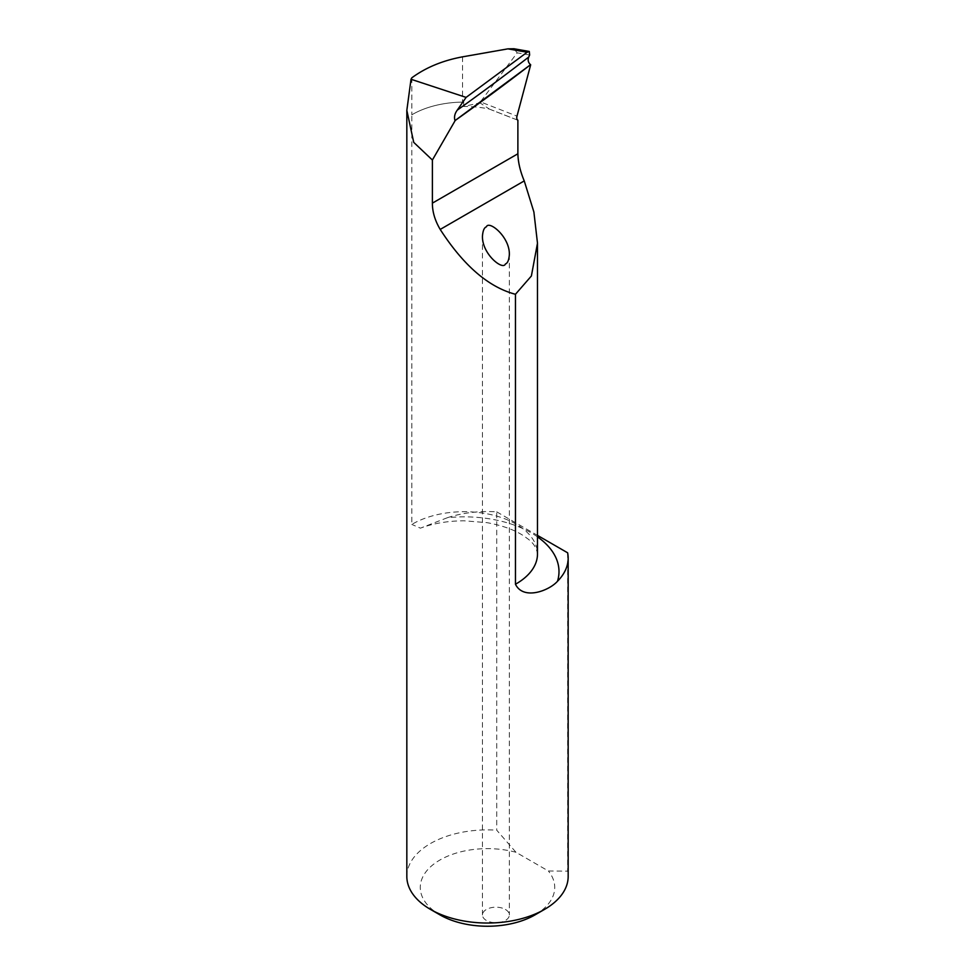 <?xml version="1.0" encoding="UTF-8"?>
<svg xmlns="http://www.w3.org/2000/svg" width="975" height="975" viewBox="0 0 975 975"><rect width="100%" height="100%" fill="white"/><g stroke="black" fill="none" stroke-linecap="round" stroke-linejoin="round"><path stroke-width="0.73" stroke-dasharray="4.88 3.66" d="M529.632 55.027L517.177 52.833L480.419 101.875L516.994 116.123M480.419 101.875L479.932 102.838L489.316 109.042A73.271 42.303 0 0 0 463.686 106.482L479.932 102.838M463.686 106.482L463.686 102.095L462.54 102.107A73.271 42.303 180 0 0 411.828 114.806L411.828 524.416A73.271 42.303 180 0 1 491.875 514.837A73.271 42.303 180 0 1 537.481 554.007C536.567 547.621 533.02 542.332 526.817 538.139C517.664 531.022 504.441 525.878 487.134 522.673L464.088 520.796C447.939 520.906 433.375 523.356 420.396 528.158L411.828 524.416M517.177 52.833L513.947 48.75M411.828 77.805L411.828 114.806A73.271 42.303 180 0 1 463.686 102.095M537.481 536.859A94.782 54.722 0 0 0 447.391 517.713L420.396 528.17M447.391 517.713A80.669 46.568 180 0 1 496.726 511.851L496.726 830.2L515.97 852.284L548.401 871.004L567.633 871.138A80.669 46.568 180 0 1 568.169 876.464M406.831 876.464A80.669 46.568 180 0 1 496.726 830.2M567.633 552.801L567.633 871.138M496.726 511.851L537.481 535.385M505.416 909.468A13.443 7.763 180 0 1 509.352 914.964A13.443 7.763 180 0 1 505.416 920.449A13.443 7.763 180 0 1 490.754 922.131A13.443 7.763 180 0 1 482.454 914.964A13.443 7.763 180 0 1 490.754 907.786A13.443 7.763 180 0 1 505.416 909.468M515.97 852.284A67.226 38.805 0 0 0 432.449 865.166A67.226 38.805 0 0 0 439.969 914.879M535.031 914.879A67.226 38.805 0 0 0 548.401 871.004M517.883 120.218L489.316 109.042M462.54 56.843L462.54 102.107M516.847 119.84L491.741 110.053M482.454 236.145L482.454 914.964M509.352 254.646L509.352 914.964"/><path stroke-width="1.46" d="M529.291 51.456L513.947 48.75L507.902 48.86L462.54 56.843C442.772 60.499 425.88 67.482 411.828 77.805L411.023 79.268L466.111 97.39L527.158 52.248L529.291 51.456L529.632 55.027L528.755 57.025A1675.391 762.889 -53.3 0 1 457.238 110.163C454.691 113.673 453.948 117.146 454.996 120.62A1680.766 765.338 126.7 0 0 530.546 64.703C528.182 62.546 527.585 59.987 528.755 57.025M530.546 64.703L454.996 120.62M411.023 79.268L406.831 110.37L413.729 142.374L432.388 160.022L432.388 203.141C432.364 211.782 434.96 220.545 440.2 229.43C463.576 265.614 488.658 287.235 515.458 294.279L531.387 275.986L537.481 243.165L533.886 211.977L524.245 180.911C520.211 171.283 518.091 162.24 517.883 153.782L517.883 120.218A5.375 3.108 -60 0 1 516.994 116.123L530.68 64.789M457.238 110.163L466.111 97.39M455.069 120.742L432.388 160.022M537.481 535.385L567.633 552.801A80.669 46.568 180 0 1 568.169 558.127L568.169 876.464A80.669 46.568 180 0 1 544.538 909.395A80.669 46.568 180 0 1 430.462 909.395A80.669 46.568 180 0 1 406.831 876.464L406.831 110.37M568.169 558.127A80.669 46.568 180 0 1 557.493 581.271A94.782 54.722 0 0 0 537.481 536.859M515.458 294.279L515.458 584.244C523.404 600.527 549.059 590.777 557.493 581.271M430.462 909.395L439.969 914.879A67.226 38.805 0 0 0 535.031 914.879L544.538 909.395M505.416 263.969C503.015 270.757 481.93 254.097 482.454 236.145C482.893 230.685 484.197 227.577 486.403 226.822C488.792 220.045 509.876 236.693 509.352 254.646C508.913 260.106 507.609 263.213 505.416 263.969M507.902 48.86L527.158 52.248M537.481 243.165L537.481 554.007A73.271 42.303 180 0 1 515.458 584.244M432.388 203.141L517.883 153.782M440.2 229.43L524.245 180.911"/></g></svg>
